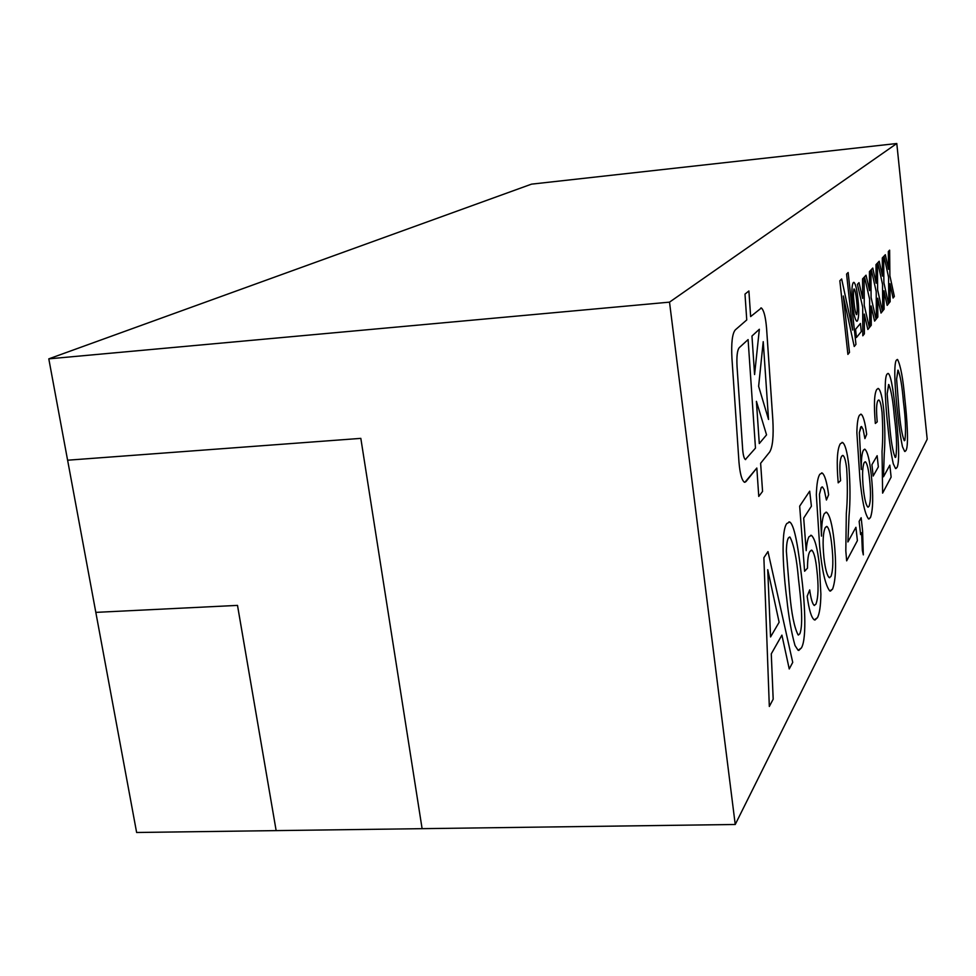 <?xml version="1.0" encoding="UTF-8"?>
<svg xmlns="http://www.w3.org/2000/svg" width="976" height="976" viewBox="0 0 976 976"><rect width="100%" height="100%" fill="white"/><g stroke="black" fill="none" stroke-linecap="round" stroke-linejoin="round"><path stroke-width="1.46" d="M896.798 143.509L669.512 302.145L48.8 358.851L531.505 184.147L896.798 143.509L927.2 439.224L735.233 824.488L276.184 830.613M735.233 824.488L669.512 302.145M748.897 290.97L744.993 294.105L746.75 319.945L735.27 329.912C732.256 333.597 731.158 343.113 731.951 358.448L738.978 462.209C739.954 473.47 741.748 480.131 744.346 482.205L745.908 481.668L756.827 468.041L758.767 496.43L762.561 491.416L760.633 463.283L769.686 451.998C772.699 446.984 773.748 436.223 772.833 419.717L766.55 327.936C765.574 316.761 763.842 310.112 761.365 307.989L750.642 316.578L748.897 290.97L750.642 316.578M857.379 320.945L856.684 321.202C855 319.628 853.658 313.918 852.67 304.073C851.487 292.495 851.694 285.334 853.292 282.601L854.049 282.393C855.659 284.114 856.952 289.616 857.928 298.9C859.148 310.527 858.965 317.871 857.379 320.945L856.916 321.25M864.285 314.077L864.37 333.829L862.808 335.793L862.699 307.159L857.416 284.358L859.014 282.65L862.65 298.412L862.577 278.88L864.126 277.233L864.248 305.342L869.384 327.594L867.859 329.485L864.297 314.077L864.382 333.829L862.808 335.781M877.68 298.229L877.827 317.041L876.399 318.835L876.204 291.568L871.3 269.62L872.764 268.058L876.143 283.223L876.009 264.606L877.436 263.105L877.631 289.909L882.402 311.332L881.023 313.064L877.692 298.229L877.839 317.041L876.399 318.823M890.149 301.669L888.831 303.316L888.575 277.282L884 256.139L885.342 254.712L888.502 269.327L888.331 251.54L889.624 250.161L889.892 275.757L894.345 296.436L893.077 298.034L889.966 283.711L890.149 301.669L888.831 303.304M893.284 463.795C891.125 453.852 889.368 441.872 888.001 427.854C885.769 408.566 883.609 378.188 887.05 374.089L888.27 373.479C891.454 375.321 894.187 397.891 895.944 414.471C898.066 433.198 900.201 462.343 896.956 467.553L895.529 468.517L893.284 463.795M877.131 455.731L878.339 466.906L873.166 476.056L871.934 464.674L877.143 455.707L878.339 466.906L873.166 476.032M861.601 532.725L860.612 534.58L859.148 521.367L861.149 517.719L862.589 530.859L863.321 554.88L862.345 550.391L861.601 532.725L860.612 534.567M819.877 474.226L822.195 473.018C824.793 474.97 826.928 482.229 828.636 494.759L826.404 500.017L824.22 489.818L822.463 486.975L821.206 487.622L819.474 494.271L821.487 536.129C821.524 524.466 822.512 516.89 824.464 513.4L826.611 512.278C829.795 515.182 832.272 524.588 834.065 540.472C836.469 563.481 835.981 579.695 832.589 589.089L829.771 590.956C825.354 585.283 821.999 570.472 819.681 546.536L816.339 494.856C816.68 483.925 817.851 477.044 819.877 474.226M795.013 645.526C791.512 633.119 788.754 617.491 786.766 598.63C783.374 572.961 780.532 531.444 786.827 523.49L789.767 522.014C795.111 525.491 798.795 553.063 801.284 574.132C804.444 598.861 807.286 638.06 801.406 647.942L798.112 650.284L795.013 645.526M781.898 635.144L771.272 653.859L773.175 699.182L769.32 706.465L763.879 557.711L767.978 551.586L792.732 662.387L789.242 668.963L781.91 635.144L771.284 653.859L773.187 699.182L769.32 706.441M817.449 617.674L814.326 619.882C811.434 617.845 809.043 609.951 807.164 596.226L809.69 589.907C810.873 598.52 812.361 603.693 814.155 605.401L815.912 604.193C818.4 597.397 818.718 585.929 816.851 569.789C815.716 558.992 814.057 552.465 811.886 550.22L809.848 551.513C808.323 553.965 807.542 559.516 807.494 568.154L804.602 571.241L799.673 506.154L809.69 491.172L811.41 506.19L803.699 518.097L806.188 550.696C806.713 543.827 807.652 539.155 809.019 536.69L811.434 535.385C814.826 538.447 817.449 548.122 819.315 564.445L820.889 594.164C820.706 605.913 819.547 613.745 817.449 617.674L814.984 620.028M847.9 541.961L855.915 527.296L857.392 540.643L846.656 560.846L845.814 550.867L846.314 513.327C847.546 500.102 847.668 485.218 846.692 468.675C845.753 460.892 844.521 456.5 843.02 455.475L841.69 456.182C839.714 459.696 839.348 467.858 840.592 480.656L838.201 482.839C836.42 461.953 837.14 448.899 840.36 443.69L842.63 442.506C845.167 444.336 847.229 451.888 848.791 465.162C850.303 484.133 850.389 501.176 849.022 516.267L847.9 541.961L849.022 516.267C850.377 501.176 850.291 484.133 848.778 465.162L848.791 465.162M859.551 415.093L861.21 414.251C863.345 415.971 865.163 422.657 866.676 434.308L864.919 438.602L863.113 429.355L861.576 426.561L860.698 427.012L859.368 432.6L861.247 469.505C861.198 459.306 861.93 452.827 863.467 450.058L864.968 449.265C867.603 451.839 869.726 460.489 871.324 475.214C873.41 495.784 873.117 509.899 870.458 517.573L868.481 518.903C864.821 513.876 861.954 500.346 859.893 478.325L856.867 432.673C857.062 423.157 857.953 417.301 859.551 415.093M883.5 476.776L889.844 465.149L891.125 477.118L882.621 493.124L882.036 451.4C882.938 439.969 882.938 426.902 882.036 412.201C881.194 405.003 880.157 400.953 878.912 400.038L877.949 400.538C876.387 403.356 876.155 410.469 877.229 421.888L875.338 423.462C873.764 404.894 874.252 393.523 876.802 389.375L878.424 388.533C880.535 390.119 882.304 397.073 883.707 409.408C885.049 426.329 885.22 441.323 884.232 454.389L883.487 476.776L884.232 454.389M902.495 446.752C900.458 437.077 898.786 425.451 897.469 411.884C895.334 393.206 893.247 363.865 896.456 360.071L897.566 359.51C900.665 365.597 903.105 378.883 904.886 399.379C906.924 417.533 908.998 445.727 905.96 450.558L904.667 451.437L902.495 446.752M883.951 290.811L884.11 309.197L882.755 310.905L882.524 284.272L877.79 262.727L879.193 261.239L882.45 276.123L882.304 257.932L883.658 256.493L883.89 282.686L888.502 303.731L887.172 305.39L883.963 290.811L884.122 309.197L882.755 310.893M871.129 305.976L871.251 325.252L869.762 327.119L869.604 299.181L864.516 276.818L866.041 275.195L869.555 290.641L869.445 271.584L870.921 270.01L871.092 297.448L876.045 319.286L874.594 321.092L871.141 305.976L871.263 325.252L869.762 327.106M847.9 354.398L839.836 280.771L841.654 278.965L852.67 330.083L846.57 274.073L848.144 272.511L855.952 344.357L854.232 346.492L843.313 295.984L849.486 352.421L847.9 354.398L849.486 352.421L843.313 295.984M856.452 337.513L855.562 329.29L860.429 323.459L861.308 331.547L856.452 337.513L861.308 331.547L860.417 323.471M422.108 828.673L360.827 438.37L67.6 460.208L48.8 358.851M237.51 605.388L95.819 612.379L237.51 605.388L276.147 830.613L136.628 832.491L67.612 460.208M276.147 830.625L237.497 605.388M767.978 551.599L792.732 662.387M792.719 662.387L789.23 668.95M767.722 569.703L770.552 636.95L779.129 622.261L767.746 569.691L770.564 636.95M788.95 521.855L789.755 522.014C795.098 525.491 798.783 553.063 801.272 574.132L801.284 574.132C804.431 598.861 807.274 638.06 801.394 647.942L798.783 650.431M789.572 537.007L788.462 537.874C787.193 539.96 786.497 544.401 786.363 551.184L789.743 593.53C791.524 613.819 794.318 627.617 798.124 634.925L798.551 635.022M786.375 551.184L789.755 593.53C791.536 613.819 794.33 627.617 798.148 634.925L799.771 633.924C803.76 624.469 800.515 596.421 798.466 578.829C796.733 558.626 793.915 544.706 789.987 537.093L788.474 537.874C787.205 539.96 786.51 544.401 786.375 551.184L786.375 551.184M809.677 589.931C810.861 598.532 812.349 603.693 814.143 605.401L814.496 605.474M811.422 550.135L809.848 551.513C808.311 553.965 807.518 559.516 807.481 568.154L807.494 568.154M807.481 568.154L804.602 571.228M809.677 491.184L811.41 506.19L803.687 518.097L806.188 550.696M810.751 535.263L811.422 535.397C814.814 538.447 817.437 548.122 819.303 564.445L820.889 594.164C820.682 605.913 819.535 613.745 817.424 617.674M821.572 472.896L822.182 473.018C824.781 474.97 826.916 482.229 828.624 494.759L826.404 499.993M822.121 486.914L821.194 487.622L819.462 494.271L821.487 536.129M825.964 512.144L826.599 512.278C829.783 515.182 832.26 524.588 834.053 540.472L834.065 540.472C836.456 563.494 835.968 579.695 832.577 589.089L830.442 591.102M826.611 526.43L825.257 527.577C822.927 532.798 822.487 542.888 823.951 557.821C825.269 569.008 827.038 575.608 829.234 577.621L829.661 577.719M825.269 527.577C822.939 532.798 822.5 542.888 823.964 557.821C825.281 569.008 827.05 575.608 829.246 577.621L830.942 576.511C833.15 570.448 833.431 559.956 831.772 545.035C830.649 534.567 829.063 528.394 827.014 526.503L825.269 527.577M855.903 527.321L857.392 540.643M857.379 540.643L846.656 560.834M842.691 455.414L841.69 456.182C839.702 459.696 839.336 467.858 840.58 480.656L838.201 482.839M842.02 442.396L842.617 442.506C845.155 444.336 847.217 451.888 848.778 465.162M861.137 517.731L862.589 530.859L863.321 554.844M860.722 414.166L861.198 414.251C863.333 415.971 865.151 422.657 866.664 434.308L864.919 438.578M861.332 426.524L859.356 432.6L861.247 469.505M864.504 449.18L864.956 449.265C867.591 451.839 869.714 460.489 871.324 475.227L871.324 475.214M871.324 475.227C873.398 495.784 873.105 509.899 870.446 517.573L868.957 519M865.151 461.782L864.187 462.587C862.369 466.821 862.089 475.568 863.357 488.854C864.541 499.236 866.041 505.324 867.859 507.093L868.152 507.154M864.199 462.587C862.381 466.821 862.101 475.568 863.37 488.854C864.553 499.236 866.054 505.324 867.871 507.093L869.055 506.3C870.787 501.347 870.946 492.209 869.518 478.862C868.506 469.175 867.152 463.502 865.456 461.831L864.199 462.587M889.844 465.162L891.125 477.118M891.112 477.118L882.621 493.112M878.644 399.989L877.949 400.538M877.936 400.538C876.375 403.356 876.143 410.469 877.217 421.888L875.338 423.45M877.973 388.46L878.412 388.533C880.535 390.119 882.292 397.073 883.695 409.408L883.707 409.408C885.037 426.329 885.22 441.323 884.219 454.389M887.916 373.418L888.27 373.479C891.442 375.321 894.175 397.891 895.931 414.471L895.944 414.471M895.931 414.471C898.054 433.198 900.189 462.356 896.944 467.553L895.883 468.59M888.611 384.495L887.16 393.84L889.612 425.085C890.942 441.03 892.796 451.803 895.163 457.402L895.334 457.439M887.16 393.828L889.624 425.072C890.954 441.03 892.808 451.803 895.175 457.402L895.834 456.988C897.139 447.533 896.651 434.222 894.382 417.045C893.077 401.197 891.222 390.363 888.807 384.532L887.16 393.828M897.237 359.461L897.554 359.522C900.653 365.597 903.093 378.883 904.874 399.379L904.886 399.379C906.924 417.533 908.985 445.727 905.948 450.558L904.984 451.498M897.932 370.16L896.602 379.091L898.969 409.298C900.262 424.804 902.031 435.272 904.276 440.713L904.423 440.737M896.602 379.091L898.981 409.286C900.275 424.804 902.044 435.272 904.288 440.713L904.886 440.335C906.082 431.282 905.594 418.436 903.434 401.783C902.166 386.374 900.397 375.845 898.103 370.185L896.602 379.091M885.342 254.712L888.502 269.327M889.612 250.173L889.88 275.757L894.345 296.436L893.064 298.022M890.136 301.669L889.966 283.711M879.181 261.251L882.45 276.123M883.646 256.505L883.878 282.686L888.502 303.731M888.489 303.731L887.172 305.378M872.751 268.071L876.143 283.223M877.424 263.117L877.619 289.909L882.402 311.332L881.011 313.064M866.041 275.195L869.555 290.641M870.921 270.023L871.08 297.448L876.045 319.286L874.581 321.08M859.014 282.662L862.65 298.412M864.114 277.245L864.236 305.342L869.384 327.594L867.859 329.473M841.641 278.965L852.67 330.083M848.132 272.524L855.952 344.357L854.232 346.48M853.756 282.345L854.037 282.393C855.647 284.114 856.94 289.616 857.916 298.9L857.928 298.9C859.136 310.527 858.953 317.871 857.367 320.958M854.122 288.969L853.951 289.03C853.244 291.69 853.28 296.314 854.085 302.902C854.647 308.892 855.427 312.808 856.452 314.638L856.538 314.65M853.963 289.03C853.256 291.69 853.292 296.314 854.085 302.902L854.085 302.902C854.659 308.892 855.44 312.796 856.464 314.638L856.733 314.553C857.428 311.747 857.379 307.062 856.586 300.462C856.025 294.52 855.244 290.689 854.22 288.981L853.963 289.03M758.767 496.418L762.561 491.416L760.621 463.283L769.674 451.998C772.687 446.984 773.724 436.223 772.809 419.717L766.538 327.936C765.562 316.761 763.83 310.112 761.353 307.989L760.902 307.904M756.815 468.041L744.883 482.303M748.092 339.587L739.222 347.712C737.258 350.25 736.538 356.582 737.063 366.695L742.687 449.546C743.175 455.17 744.066 458.513 745.359 459.55L755.473 448.118L748.092 339.587L739.21 347.724C737.234 350.25 736.514 356.582 737.051 366.708L742.663 449.546C743.151 455.17 744.054 458.513 745.347 459.55L745.627 459.598M759.34 329.266L751.971 336.037L754.582 374.577L759.352 329.254L751.959 336.037L754.594 374.564M763.22 341.673L758.62 386.325L768.539 419.46L763.232 341.673L758.633 386.313L768.539 419.46M756.4 401.356L759.279 443.555L766.55 434.869L756.424 401.356L759.291 443.543"/></g></svg>
